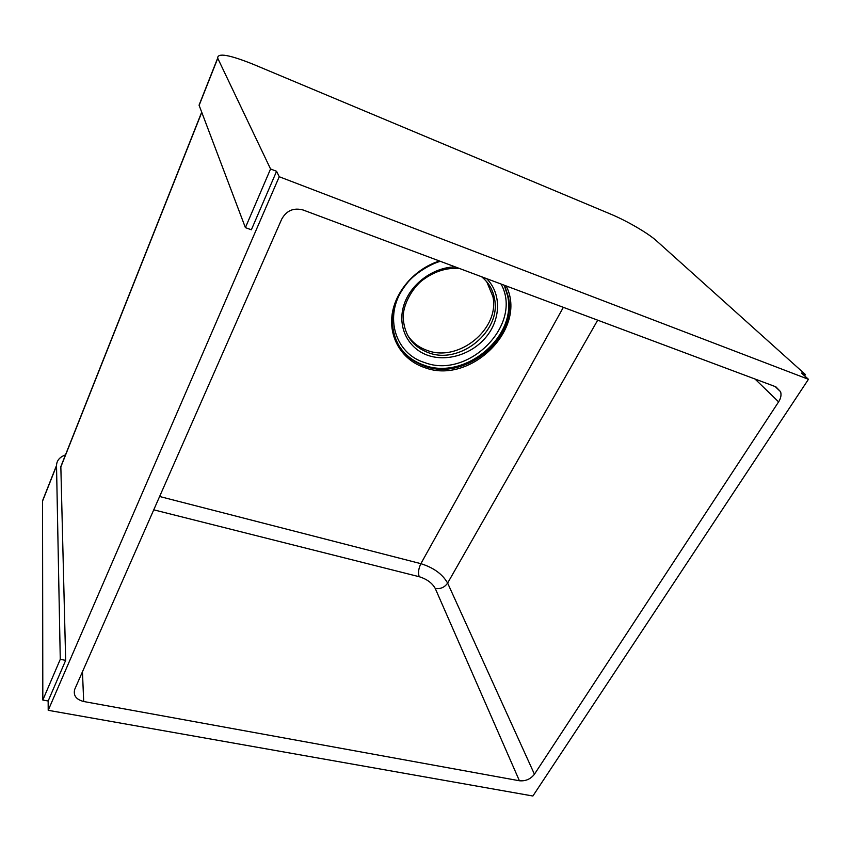 <?xml version="1.0" encoding="UTF-8"?>
<svg xmlns="http://www.w3.org/2000/svg" width="851" height="851" viewBox="0 0 851 851"><rect width="100%" height="100%" fill="white"/><g stroke="black" fill="none" stroke-linecap="round" stroke-linejoin="round"><path stroke-width="1.28" d="M63.176 460.678L60.846 466.922L65.665 660.376L60.272 659.323L42.816 700.033L48.156 700.99L65.665 660.376M48.156 700.99L48.209 710.308L532.886 796.015L808.45 379.301L279.234 176.731L48.209 710.308M276.575 171.296L270.554 168.977L245.396 227.632L251.364 229.781L276.575 171.296L279.234 176.731M270.554 168.977L217.675 58.113C217.505 52.656 229.376 54.719 253.29 64.314L610.507 214.048C626.687 220.749 648.164 233.227 656.504 240.833L805.461 374.568L801.504 373.046L808.45 379.301M407.427 334.9C412.107 342.304 418.745 347.485 427.33 350.463C458.572 362.515 499.899 329.082 492.931 296.627L486.751 281.777M45.284 493.888L42.55 500.771L42.816 700.033M597.689 320.178L447.626 583.084L534.439 774.229L778.612 401.863C780.856 398.311 781.516 394.938 780.601 391.737L775.878 386.822L303.062 209.974C293.669 207.506 286.574 210.537 281.755 219.058L74.686 689.427C73.186 695.544 76.186 699.565 83.696 701.511L519.408 780.761L435.233 588.435C432.191 582.999 426.851 579.095 419.192 576.712L153.754 509.823M534.439 774.229C530.567 779.154 525.556 781.324 519.408 780.761M805.461 374.568L804.62 375.855M245.396 227.632L199.06 105.173L200.357 101.886M65.474 454.891C59.698 457.04 56.709 460.561 56.517 465.476L60.272 659.323M201.783 112.353L60.846 466.922M459.04 268.32C446.552 267.714 434.904 271.299 424.096 279.075C415.054 284.67 401.895 303.669 403.331 319.402C404.821 335.879 413.278 347.006 428.681 352.793C460.019 364.866 501.505 331.326 494.537 298.797C492.91 289.872 488.591 282.521 481.581 276.745M82.451 671.758L83.696 701.511M778.612 401.863L754.997 379.014M506.185 285.947C527.897 328.911 470.178 385.152 424.66 367.589C403.034 360.473 389.13 339.209 391.971 315.572C394.747 291.946 414.533 268.884 439.446 260.98M159.616 496.495L420.883 563.67L563.351 307.328M486.602 278.628C501.165 293.021 501.016 317.902 487.144 335.73C473.369 353.622 448.062 362.175 428.319 355.505C408.533 348.963 397.343 327.688 403.523 306.296C409.533 284.883 432.393 267.331 455.211 266.884M403.544 287.915C383.493 316.295 395.268 353.803 424.67 362.569C468.38 379.557 523.386 324.529 501.069 284.043M440.371 261.331C431.744 263.491 414.118 273.352 406.204 284.394C396.853 296.403 392.247 309.243 392.385 322.891C394.024 344.378 404.842 358.824 424.851 366.228C464.976 381.439 517.823 338.219 508.292 296.691L504.59 285.351L507.621 295.818C517.153 337.315 464.391 380.471 424.309 365.27C412.607 361.281 403.768 354.112 397.779 343.761M504.271 285.234L507.621 295.818L504.217 285.213M419.192 576.712C417.979 572.829 418.543 568.479 420.883 563.67C433.563 567.638 442.477 574.106 447.626 583.084C444.573 587.435 440.446 589.222 435.233 588.435M217.76 58.293L199.134 105.364M42.55 501.111L56.517 465.805M60.846 466.561L201.698 112.151M492.931 296.627L494.537 298.797C492.963 289.861 488.655 282.521 481.602 276.756M780.601 391.737L775.165 386.556M217.675 58.113L199.06 105.173M42.55 500.771L56.517 465.476"/></g></svg>
